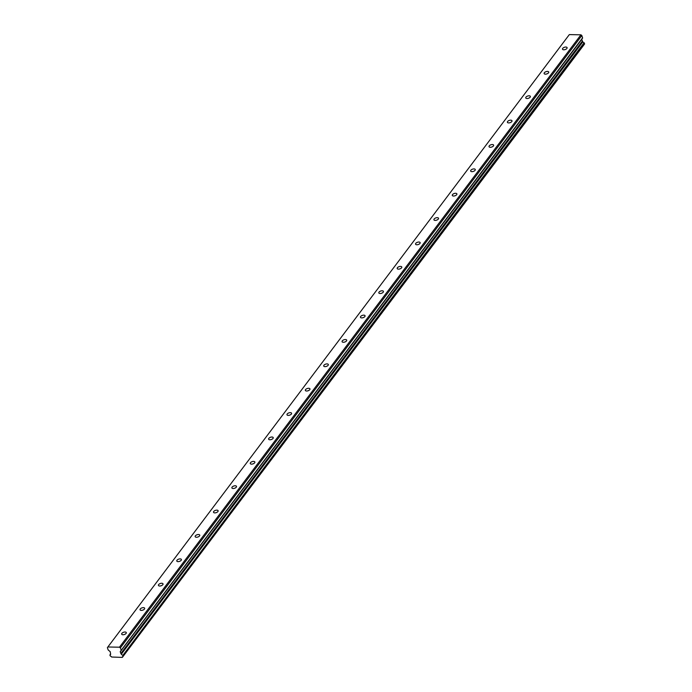 <?xml version="1.0" encoding="UTF-8"?>
<svg xmlns="http://www.w3.org/2000/svg" width="692" height="692" viewBox="0 0 692 692"><rect width="100%" height="100%" fill="white"/><g stroke="black" fill="none" stroke-linecap="round" stroke-linejoin="round"><path stroke-width="1.04" d="M566.886 48.457A2.422 1.194 -18.5 0 0 567.094 47.653A2.422 1.194 -18.5 0 0 565.139 47.099A2.422 1.194 -18.5 0 0 562.708 48.379A2.422 1.194 -18.5 0 0 562.501 49.184A2.422 1.194 -18.5 0 0 564.456 49.737A2.422 1.194 -18.5 0 0 566.886 48.457M126.074 633.422A2.422 1.194 -18.5 0 0 126.281 632.618A2.422 1.194 -18.5 0 0 124.326 632.064A2.422 1.194 -18.5 0 0 121.896 633.344A2.422 1.194 -18.5 0 0 121.688 634.149A2.422 1.194 -18.5 0 0 123.643 634.702A2.422 1.194 -18.5 0 0 126.074 633.422M144.446 609.047A2.422 1.194 -18.5 0 0 144.654 608.242A2.422 1.194 -18.5 0 0 142.699 607.688A2.422 1.194 -18.5 0 0 140.268 608.969A2.422 1.194 -18.5 0 0 140.061 609.782A2.422 1.194 -18.5 0 0 142.016 610.327A2.422 1.194 -18.5 0 0 144.446 609.047M162.81 584.671A2.422 1.194 -18.5 0 0 163.018 583.866A2.422 1.194 -18.5 0 0 161.063 583.321A2.422 1.194 -18.5 0 0 158.632 584.593A2.422 1.194 -18.5 0 0 158.425 585.406A2.422 1.194 -18.5 0 0 160.38 585.951A2.422 1.194 -18.5 0 0 162.81 584.671M181.174 560.304A2.422 1.194 -18.5 0 0 181.39 559.491A2.422 1.194 -18.5 0 0 179.436 558.946A2.422 1.194 -18.5 0 0 177.005 560.226A2.422 1.194 -18.5 0 0 176.789 561.03A2.422 1.194 -18.5 0 0 178.744 561.575A2.422 1.194 -18.5 0 0 181.174 560.304M199.547 535.928A2.422 1.194 -18.5 0 0 199.754 535.124A2.422 1.194 -18.5 0 0 197.8 534.57A2.422 1.194 -18.5 0 0 195.369 535.85A2.422 1.194 -18.5 0 0 195.161 536.655A2.422 1.194 -18.5 0 0 197.116 537.208A2.422 1.194 -18.5 0 0 199.547 535.928M217.911 511.552A2.422 1.194 -18.5 0 0 218.118 510.748A2.422 1.194 -18.5 0 0 216.163 510.194A2.422 1.194 -18.5 0 0 213.733 511.474A2.422 1.194 -18.5 0 0 213.525 512.288A2.422 1.194 -18.5 0 0 215.48 512.833A2.422 1.194 -18.5 0 0 217.911 511.552M236.275 487.177A2.422 1.194 -18.5 0 0 236.491 486.372A2.422 1.194 -18.5 0 0 234.536 485.827A2.422 1.194 -18.5 0 0 232.105 487.099A2.422 1.194 -18.5 0 0 231.889 487.912A2.422 1.194 -18.5 0 0 233.844 488.457A2.422 1.194 -18.5 0 0 236.275 487.177M254.647 462.81A2.422 1.194 -18.5 0 0 254.855 461.997A2.422 1.194 -18.5 0 0 252.9 461.452A2.422 1.194 -18.5 0 0 250.469 462.732A2.422 1.194 -18.5 0 0 250.262 463.536A2.422 1.194 -18.5 0 0 252.217 464.081A2.422 1.194 -18.5 0 0 254.647 462.81M273.011 438.434A2.422 1.194 -18.5 0 0 273.219 437.629A2.422 1.194 -18.5 0 0 271.264 437.076A2.422 1.194 -18.5 0 0 268.833 438.356A2.422 1.194 -18.5 0 0 268.626 439.161A2.422 1.194 -18.5 0 0 270.581 439.714A2.422 1.194 -18.5 0 0 273.011 438.434M291.375 414.058A2.422 1.194 -18.5 0 0 291.591 413.254A2.422 1.194 -18.5 0 0 289.637 412.7A2.422 1.194 -18.5 0 0 287.206 413.98A2.422 1.194 -18.5 0 0 286.99 414.793A2.422 1.194 -18.5 0 0 288.945 415.338A2.422 1.194 -18.5 0 0 291.375 414.058M309.748 389.683A2.422 1.194 -18.5 0 0 309.955 388.878A2.422 1.194 -18.5 0 0 308.001 388.333A2.422 1.194 -18.5 0 0 305.57 389.605A2.422 1.194 -18.5 0 0 305.362 390.418A2.422 1.194 -18.5 0 0 307.317 390.963A2.422 1.194 -18.5 0 0 309.748 389.683M328.112 365.315A2.422 1.194 -18.5 0 0 328.319 364.502A2.422 1.194 -18.5 0 0 326.365 363.957A2.422 1.194 -18.5 0 0 323.934 365.238A2.422 1.194 -18.5 0 0 323.726 366.042A2.422 1.194 -18.5 0 0 325.681 366.587A2.422 1.194 -18.5 0 0 328.112 365.315M346.476 340.94A2.422 1.194 -18.5 0 0 346.692 340.135A2.422 1.194 -18.5 0 0 344.737 339.582A2.422 1.194 -18.5 0 0 342.306 340.862A2.422 1.194 -18.5 0 0 342.09 341.666A2.422 1.194 -18.5 0 0 344.045 342.22A2.422 1.194 -18.5 0 0 346.476 340.94M364.848 316.564A2.422 1.194 -18.5 0 0 365.056 315.76A2.422 1.194 -18.5 0 0 363.101 315.206A2.422 1.194 -18.5 0 0 360.67 316.486A2.422 1.194 -18.5 0 0 360.463 317.299A2.422 1.194 -18.5 0 0 362.418 317.844A2.422 1.194 -18.5 0 0 364.848 316.564M383.212 292.188A2.422 1.194 -18.5 0 0 383.429 291.384A2.422 1.194 -18.5 0 0 381.465 290.839A2.422 1.194 -18.5 0 0 379.034 292.111A2.422 1.194 -18.5 0 0 378.827 292.924A2.422 1.194 -18.5 0 0 380.782 293.469A2.422 1.194 -18.5 0 0 383.212 292.188M401.585 267.821A2.422 1.194 -18.5 0 0 401.793 267.008A2.422 1.194 -18.5 0 0 399.838 266.463A2.422 1.194 -18.5 0 0 397.407 267.743A2.422 1.194 -18.5 0 0 397.199 268.548A2.422 1.194 -18.5 0 0 399.154 269.093A2.422 1.194 -18.5 0 0 401.585 267.821M419.949 243.446A2.422 1.194 -18.5 0 0 420.156 242.641A2.422 1.194 -18.5 0 0 418.202 242.088A2.422 1.194 -18.5 0 0 415.771 243.368A2.422 1.194 -18.5 0 0 415.563 244.172A2.422 1.194 -18.5 0 0 417.518 244.726A2.422 1.194 -18.5 0 0 419.949 243.446M438.313 219.07A2.422 1.194 -18.5 0 0 438.529 218.265A2.422 1.194 -18.5 0 0 436.574 217.712A2.422 1.194 -18.5 0 0 434.143 218.992A2.422 1.194 -18.5 0 0 433.927 219.805A2.422 1.194 -18.5 0 0 435.882 220.35A2.422 1.194 -18.5 0 0 438.313 219.07M456.685 194.694A2.422 1.194 -18.5 0 0 456.893 193.89A2.422 1.194 -18.5 0 0 454.938 193.345A2.422 1.194 -18.5 0 0 452.507 194.616A2.422 1.194 -18.5 0 0 452.3 195.429A2.422 1.194 -18.5 0 0 454.255 195.974A2.422 1.194 -18.5 0 0 456.685 194.694M475.049 170.327A2.422 1.194 -18.5 0 0 475.257 169.514A2.422 1.194 -18.5 0 0 473.302 168.969A2.422 1.194 -18.5 0 0 470.871 170.249A2.422 1.194 -18.5 0 0 470.664 171.054A2.422 1.194 -18.5 0 0 472.619 171.599A2.422 1.194 -18.5 0 0 475.049 170.327M493.413 145.951A2.422 1.194 -18.5 0 0 493.63 145.147A2.422 1.194 -18.5 0 0 491.675 144.593A2.422 1.194 -18.5 0 0 489.244 145.874A2.422 1.194 -18.5 0 0 489.028 146.678A2.422 1.194 -18.5 0 0 490.983 147.232A2.422 1.194 -18.5 0 0 493.413 145.951M511.786 121.576A2.422 1.194 -18.5 0 0 511.993 120.771A2.422 1.194 -18.5 0 0 510.039 120.218A2.422 1.194 -18.5 0 0 507.608 121.498A2.422 1.194 -18.5 0 0 507.4 122.311A2.422 1.194 -18.5 0 0 509.355 122.856A2.422 1.194 -18.5 0 0 511.786 121.576M530.15 97.2A2.422 1.194 -18.5 0 0 530.357 96.396A2.422 1.194 -18.5 0 0 528.403 95.851A2.422 1.194 -18.5 0 0 525.972 97.122A2.422 1.194 -18.5 0 0 525.764 97.935A2.422 1.194 -18.5 0 0 527.719 98.48A2.422 1.194 -18.5 0 0 530.15 97.2M548.514 72.833A2.422 1.194 -18.5 0 0 548.73 72.02A2.422 1.194 -18.5 0 0 546.775 71.475A2.422 1.194 -18.5 0 0 544.344 72.755A2.422 1.194 -18.5 0 0 544.128 73.56A2.422 1.194 -18.5 0 0 546.083 74.105A2.422 1.194 -18.5 0 0 548.514 72.833M122.406 657.227A1.323 0.934 37 0 1 123.029 656.371L122.242 657.4L111.611 657.019A1.323 0.934 37 0 0 110.417 656.137L109.89 655.116L110.625 654.078M582.595 38.025L581.695 39.461L582.725 41.624L121.256 654.009L120.226 651.847L121.126 650.411L582.595 38.025L581.842 35.491L580.925 34.816L119.456 647.202L107.857 646.985L569.326 34.6L580.925 34.816M123.159 656.206L584.602 43.933L584.091 42.757A1.315 0.934 37 0 1 582.837 41.762L582.725 41.624M107.857 646.985L107.381 647.634L108.16 649.952L110.201 651.656L110.599 653.949A1.315 0.934 37 0 1 110.002 654.909M584.619 43.778L123.029 656.371M123.141 656.154L122.873 655.359L584.351 42.973M584.091 42.757L122.873 655.359M122.614 655.142A1.315 0.934 37 0 1 121.368 654.148L582.837 41.762M582.621 37.809L121.126 650.411M121.152 650.195L120.373 647.876L119.456 647.202M581.842 35.491L120.373 647.876M582.448 41.425L120.979 653.802M581.721 39.236L120.244 651.622M120.226 651.847L581.695 39.461M582.283 41.2L120.806 653.585M110.616 654.018L109.907 654.961M584.602 43.933L123.124 656.319M583.858 44.954L122.389 657.339"/></g></svg>
